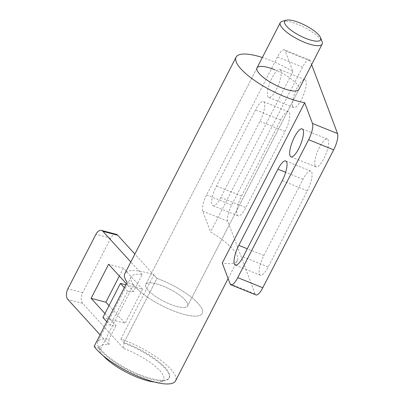 <?xml version="1.0" encoding="UTF-8"?>
<svg xmlns="http://www.w3.org/2000/svg" width="404" height="404" viewBox="0 0 404 404"><rect width="100%" height="100%" fill="white"/><g stroke="black" fill="none" stroke-linecap="round" stroke-linejoin="round"><path stroke-width="0.3" stroke-dasharray="2.02 1.52" d="M315.064 165.807A15.059 4.363 -68 0 0 316.019 166.943A15.059 4.363 -68 0 0 324.796 156.717A15.059 4.363 -68 0 0 328.25 140.148A15.059 4.363 -68 0 0 327.291 139.011A15.059 4.363 -68 0 0 318.514 149.238A15.059 4.363 -68 0 0 315.064 165.807M292.738 106.444A15.059 4.363 -68 0 0 293.693 107.58A15.059 4.363 -68 0 0 302.475 97.354A15.059 4.363 -68 0 0 305.924 80.785A15.059 4.363 -68 0 0 304.969 79.649A15.059 4.363 -68 0 0 296.193 89.875A15.059 4.363 -68 0 0 292.738 106.444M280.861 70.67A15.059 4.363 112 0 1 277.412 87.234A15.059 4.363 112 0 1 268.63 97.465A15.059 4.363 112 0 1 267.675 96.329A15.059 4.363 112 0 1 271.129 79.76A15.059 4.363 112 0 1 279.906 69.533A15.059 4.363 112 0 1 280.861 70.67M259.434 274.053A15.059 4.363 -68 0 0 260.388 275.19A15.059 4.363 -68 0 0 268.19 266.978L307.338 190.804A15.059 4.363 -68 0 0 311.767 172.22A15.059 4.363 -68 0 0 310.807 171.084A15.059 4.363 -68 0 0 303.01 179.295L263.863 255.464A15.059 4.363 -68 0 0 259.434 274.053M237.108 214.691A15.059 4.363 -68 0 0 238.062 215.827A15.059 4.363 -68 0 0 245.864 207.616L285.012 131.441A15.059 4.363 -68 0 0 289.441 112.857A15.059 4.363 -68 0 0 288.486 111.721A15.059 4.363 -68 0 0 280.684 119.932L241.536 196.102A15.059 4.363 -68 0 0 237.108 214.691M220.801 197.5A15.059 4.363 112 0 1 212.999 205.712A15.059 4.363 112 0 1 212.044 204.57A15.059 4.363 112 0 1 216.473 185.986L255.621 109.812A15.059 4.363 112 0 1 263.423 101.606A15.059 4.363 112 0 1 264.378 102.742A15.059 4.363 112 0 1 259.949 121.326L220.801 197.5L245.864 207.616M145.788 286.749A23.533 6.772 -152.8 0 1 145.743 284.421A23.533 6.772 -152.8 0 1 163.292 286.184A23.533 6.772 -152.8 0 1 187.607 305.939A23.533 6.772 -152.8 0 1 170.059 304.177A23.533 6.772 -152.8 0 1 145.788 286.749M284.325 49.788A13.181 3.818 -68 0 0 277.498 56.969L302.561 67.089A13.181 3.818 112 0 1 309.388 59.903L284.325 49.788A13.181 3.818 -68 0 1 285.158 50.783L292.966 71.543A47.066 13.544 27.2 0 0 271.175 60.701A47.066 13.544 27.2 0 0 262.368 57.499M94.132 346.4L100.551 348.995A40.006 11.509 27.2 0 0 139.461 374.614A40.006 11.509 27.2 0 0 169.291 377.614A40.006 11.509 27.2 0 0 127.962 344.036A40.006 11.509 27.2 0 0 124.043 342.536L120.872 339.052A47.066 13.544 -152.8 0 1 126.947 341.335A47.066 13.544 -152.8 0 1 175.568 380.841M120.872 339.052L153.838 274.907A47.066 13.544 27.2 0 0 124.816 273.665M100.551 348.995L133.517 284.845A40.006 11.509 27.2 0 0 172.427 310.469A40.006 11.509 27.2 0 0 202.258 313.469A40.006 11.509 27.2 0 0 160.928 279.891A40.006 11.509 27.2 0 0 157.01 278.391L124.043 342.536M153.838 274.907L157.01 278.391L123.735 343.137A40.006 11.509 27.2 0 1 164.797 368.165A40.006 11.509 27.2 0 1 168.983 378.215A40.006 11.509 27.2 0 1 165.756 380.447A40.006 11.509 27.2 0 1 150.95 379.199A40.006 11.509 27.2 0 1 102 351.687A40.006 11.509 27.2 0 1 97.879 345.561A40.006 11.509 27.2 0 1 97.819 341.643A40.006 11.509 27.2 0 1 108.959 339.259L109.019 344.657A36.006 10.358 -152.8 0 0 99.682 350.404L97.879 345.561M133.517 284.845L127.098 282.255M292.966 71.543L210.55 231.906A47.066 13.544 -152.8 0 1 237.38 260.565A47.066 13.544 -152.8 0 1 222.266 263.06M274.553 69.695A23.533 6.772 -152.8 0 1 298.869 89.446L187.607 305.939A23.533 6.772 27.2 0 0 163.292 286.184A23.533 6.772 27.2 0 0 145.743 284.421A23.533 6.772 27.2 0 0 170.059 304.177A23.533 6.772 27.2 0 0 187.607 305.939L298.869 89.446M277.498 56.969L206.621 194.885A13.181 3.818 -68 0 0 202.742 211.146L210.55 231.906M202.742 211.146L227.806 221.266L255.136 293.935A13.181 3.818 112 0 0 255.969 294.93M227.806 221.266A13.181 3.818 112 0 1 231.684 205L302.561 67.089M309.388 59.903A13.181 3.818 112 0 1 310.221 60.898L311.625 64.625M282.184 21.316A23.533 6.772 -152.8 0 1 297.839 24.391A23.533 6.772 -152.8 0 1 322.104 41.819M103.131 355.631A36.006 10.358 -152.8 0 1 99.682 350.404M133.477 291.552A40.006 11.509 27.2 0 0 127.659 291.34L110.146 325.417A40.006 11.509 -152.8 0 1 115.963 325.629L110.312 319.418L125.088 323.296L142.597 289.219L127.826 285.34L133.477 291.552L142.233 274.513A40.006 11.509 27.2 0 0 131.093 276.892A40.006 11.509 27.2 0 0 135.279 286.941A40.006 11.509 27.2 0 0 173.165 310.767A40.006 11.509 27.2 0 0 202.258 313.469A40.006 11.509 27.2 0 0 198.076 303.419A40.006 11.509 27.2 0 0 157.01 278.391L134.88 254.086M115.963 325.629L108.959 339.259M142.233 274.513L130.82 261.979M106.808 321.746L110.146 325.417M104.949 313.534L110.312 319.418L102.924 317.483M127.659 291.34L124.321 287.668M126.346 283.719L127.826 285.34L125.79 284.81M109.009 305.641L125.088 323.296M142.597 289.219L123.402 268.135L108.626 264.256M116.236 234.305A7.999 4.676 104.7 0 0 110.696 238.188L82.674 292.713A7.999 4.676 104.7 0 0 82.679 303.384L123.796 348.531L123.735 343.137M123.402 268.135L119.342 276.028M100.076 334.835L109.019 344.657M123.796 348.531A36.006 10.358 -152.8 0 1 156.782 367.665A36.006 10.358 -152.8 0 1 160.772 381.8A36.006 10.358 -152.8 0 1 154.515 382.038M243.127 256.863L268.19 266.978M307.338 190.804L282.275 180.689M285.012 131.441L259.949 121.326M230.073 283.82L255.136 293.935M280.684 119.932L255.621 109.812M241.536 196.102L216.473 185.986M303.01 179.295L285.663 172.291M263.863 255.464L247.283 248.773M206.621 194.885L231.684 205M285.158 50.783L310.221 60.898M110.696 238.188L95.92 234.31M82.674 292.713L67.897 288.835M82.679 303.384L67.902 299.505M316.019 166.943L290.956 156.828M293.693 107.58L268.63 97.465M260.388 275.19L235.325 265.069M238.062 215.827L212.999 205.712M257.005 67.933L145.743 284.421L257.005 67.933M168.983 378.215L169.291 377.614M237.38 260.565L228.114 278.609M288.486 111.721L263.423 101.606M310.807 171.084L285.744 160.969M304.969 79.649L279.906 69.533M327.291 139.011L302.227 128.896M131.093 276.892L97.819 341.643M160.772 381.8L165.756 380.447"/><path stroke-width="0.61" d="M303.187 130.032A15.059 4.363 112 0 1 299.733 146.596A15.059 4.363 112 0 1 290.956 156.828A15.059 4.363 112 0 1 290.001 155.692A15.059 4.363 112 0 1 293.45 139.122A15.059 4.363 112 0 1 302.227 128.896A15.059 4.363 112 0 1 303.187 130.032M243.127 256.863A15.059 4.363 112 0 1 235.325 265.069A15.059 4.363 112 0 1 234.371 263.933A15.059 4.363 112 0 1 238.794 245.349L277.942 169.175A15.059 4.363 112 0 1 285.744 160.969A15.059 4.363 112 0 1 286.704 162.105A15.059 4.363 112 0 1 282.275 180.689L243.127 256.863M322.104 41.819A23.533 6.772 -152.8 0 1 322.114 41.834A23.533 6.772 -152.8 0 1 322.15 44.142L298.869 89.446A23.533 6.772 -152.8 0 1 281.32 87.683A23.533 6.772 -152.8 0 1 257.005 67.933A23.533 6.772 -152.8 0 1 274.553 69.695M262.368 57.499A47.066 13.544 27.2 0 0 236.077 57.176A47.066 13.544 27.2 0 0 284.704 96.677A47.066 13.544 27.2 0 0 304.682 102.697L312.489 123.457L337.552 133.572A13.181 3.818 112 0 1 333.674 149.833L262.797 287.749A13.181 3.818 112 0 1 255.969 294.93L230.906 284.815A13.181 3.818 -68 0 0 237.734 277.634L262.797 287.749M236.077 57.176L124.816 273.665A47.066 13.544 27.2 0 0 127.098 282.255L94.132 346.4A47.066 13.544 -152.8 0 0 140.476 377.316A47.066 13.544 -152.8 0 0 175.568 380.841L228.114 278.609M230.906 284.815A13.181 3.818 -68 0 1 230.073 283.82L222.266 263.06L304.682 102.697M312.489 123.457A13.181 3.818 -68 0 1 308.611 139.718L237.734 277.634M311.625 64.625L337.552 133.572M322.15 44.142A23.533 6.772 -152.8 0 1 304.601 42.38A23.533 6.772 -152.8 0 1 280.336 24.957A23.533 6.772 -152.8 0 1 280.29 22.629A23.533 6.772 -152.8 0 1 282.184 21.316L286.295 20.2A20.24 5.823 27.2 0 0 284.699 23.331A20.24 5.823 27.2 0 0 305.55 38.304A20.24 5.823 27.2 0 0 320.63 37.845A20.24 5.823 27.2 0 0 320.625 37.83A20.24 5.823 27.2 0 0 305.303 25.391A20.24 5.823 27.2 0 0 286.295 20.2M154.515 382.038A36.006 10.358 -152.8 0 1 147.44 380.679A36.006 10.358 -152.8 0 1 103.131 355.631M130.82 261.979L102.929 231.351A7.999 4.676 -75.3 0 0 101.46 230.426L116.236 234.305A7.999 4.676 104.7 0 1 117.705 235.229L134.88 254.086M124.321 287.668L120.437 283.406L102.924 317.483L106.808 321.746M125.79 284.81L120.437 283.406M119.342 276.028L105.888 302.212L109.009 305.641M105.888 302.212L91.112 298.334L108.626 264.256L126.346 283.719M104.949 313.534L91.112 298.334M101.46 230.426A7.999 4.676 -75.3 0 0 95.92 234.31L67.897 288.835A7.999 4.676 -75.3 0 0 67.902 299.505L100.076 334.835M285.663 172.291L277.942 169.175M247.283 248.773L238.794 245.349M308.611 139.718L333.674 149.833M117.705 235.229L102.929 231.351M280.29 22.629L257.005 67.933M320.63 37.845L322.114 41.834"/></g></svg>
